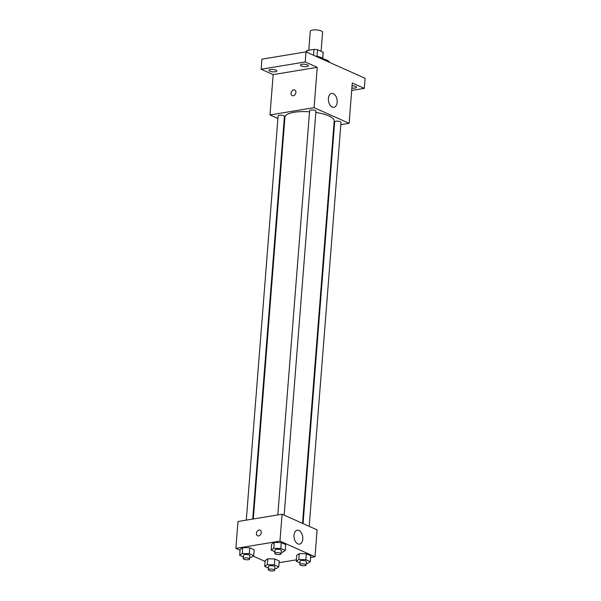 <?xml version="1.0" encoding="UTF-8"?>
<svg xmlns="http://www.w3.org/2000/svg" width="601" height="601" viewBox="0 0 601 601"><rect width="100%" height="100%" fill="white"/><g stroke="black" fill="none" stroke-linecap="round" stroke-linejoin="round"><path stroke-width="0.9" d="M321.084 51.34L322.587 32.244A6.175 1.833 -175.5 0 0 319.169 30.313A6.175 1.833 -175.5 0 0 312.595 30.05A6.175 1.833 -175.5 0 0 310.274 31.275L308.779 50.244M317.02 56.344L317.538 49.755L323.158 52.264A8.384 2.487 -175.5 0 1 323.203 52.58L322.737 58.492M306.795 52.234L306.931 50.552A8.384 2.487 -175.5 0 0 306.48 51.265L306.42 52.062M306.931 50.552L313.992 49.38A8.384 2.487 -175.5 0 1 317.538 49.755M313.534 55.239L313.992 49.38M315.525 56.133A8.82 2.614 4.5 0 1 322.932 58.733M322.677 58.425L323.158 52.264M329.731 62.481A15.881 4.71 -175.5 0 0 319.702 57.996M277.902 118.472L269.992 114.941L273.17 74.614L261.127 69.235L261.916 59.153L305.999 51.874L365.115 78.288L364.326 88.37L351.698 90.458M284.589 121.455L284.055 121.222M269.781 71.158A3.967 1.172 4.5 0 1 268.925 70.332A3.967 1.172 4.5 0 1 271.622 69.438A3.967 1.172 4.5 0 1 275.979 70.137A3.967 1.172 4.5 0 1 276.836 70.956A3.967 1.172 4.5 0 1 274.139 71.85A3.967 1.172 4.5 0 1 269.781 71.158M301.304 65.952A3.967 1.172 4.5 0 1 300.44 65.126A3.967 1.172 4.5 0 1 303.137 64.232A3.967 1.172 4.5 0 1 307.494 64.931A3.967 1.172 4.5 0 1 308.351 65.749A3.967 1.172 4.5 0 1 305.654 66.651A3.967 1.172 4.5 0 1 301.304 65.952M273.17 74.614L317.245 67.335L305.203 61.956L305.999 51.874M261.127 69.235L305.203 61.956M269.992 114.941L314.075 107.654L317.245 67.335M314.075 107.654L349.106 123.31L352.284 82.991L364.326 88.37M328.401 98.406A7.062 4.32 -99.4 0 1 331.632 93.403A7.062 4.32 -99.4 0 1 337.041 99.661A7.062 4.32 -99.4 0 1 333.931 107.324A7.062 4.32 -99.4 0 1 328.401 98.406M352.066 85.755A3.967 1.172 4.5 0 1 355.664 86.446A3.967 1.172 4.5 0 1 356.521 87.273A3.967 1.172 4.5 0 1 351.878 88.077M309.53 111.778A24.701 7.325 -175.5 0 0 294.227 112.274A24.701 7.325 -175.5 0 0 284.927 117.187L253.306 518.979M302.521 523.358L334.179 121.064A24.701 7.325 -175.5 0 0 315.848 112.477M349.106 123.31L340.82 124.677M334.366 125.744L333.803 125.834M309.207 526.348L341 122.364A3.178 0.939 -175.5 0 0 339.242 121.372A3.178 0.939 -175.5 0 0 335.861 121.237A3.178 0.939 -175.5 0 0 334.667 121.868L303.054 523.599M252.743 519.069L284.438 116.384A3.178 0.939 -175.5 0 0 282.68 115.384A3.178 0.939 -175.5 0 0 279.3 115.249A3.178 0.939 -175.5 0 0 278.105 115.88L246.29 520.135M277.805 514.929L309.62 110.674A3.178 0.939 4.5 0 1 312.858 109.991A3.178 0.939 4.5 0 1 315.953 111.177L284.16 515.155M293.258 95.754A3.088 2.269 114.1 0 1 292.229 95.634A3.088 2.269 114.1 0 1 291.417 91.893A3.088 2.269 114.1 0 1 294.745 90A3.088 2.269 114.1 0 1 295.79 93.087A3.088 2.269 114.1 0 1 293.258 95.754M292.229 95.634A3.088 2.269 114.1 0 1 291.425 91.893A3.088 2.269 114.1 0 1 294.753 90M240.054 550.253L235.885 548.39L237.996 521.503L282.079 514.223L317.11 529.879L314.992 556.759L310.619 557.48M265.101 561.439L253.104 556.083M296.691 555.377L299.298 553.589L306.33 553.784L310.755 555.76L306.33 553.784L299.298 553.589L296.691 555.377L296.225 561.251L298.832 559.471L305.864 559.659L310.289 561.642L307.682 563.422L306.292 563.385M240.122 549.389L242.729 547.601L249.768 547.796L254.185 549.772L249.768 547.796L242.729 547.601L240.122 549.389L239.656 555.271L242.271 553.483L249.302 553.679L253.727 555.655L251.12 557.435L249.723 557.397M296.338 559.839L279.104 562.686M235.885 548.39L279.961 541.11L314.992 556.759M265.169 560.583L267.783 558.795L274.815 558.99L279.24 560.966L274.815 558.99L267.783 558.795L265.169 560.583L264.71 566.458L267.317 564.677L274.349 564.865L278.774 566.841L276.167 568.629L274.777 568.591M271.637 544.183L274.244 542.395L281.283 542.59L285.708 544.566L281.283 542.59L274.244 542.395L271.637 544.183L271.179 550.065L273.786 548.277L280.817 548.473L285.242 550.448L282.635 552.229L281.245 552.191M279.961 541.11L282.079 514.223M294.024 535.213A7.062 4.32 -99.4 0 1 297.255 530.21A7.062 4.32 -99.4 0 1 302.664 536.468A7.062 4.32 -99.4 0 1 299.553 544.138A7.062 4.32 -99.4 0 1 294.024 535.213M258.618 535.927A3.088 2.269 114.1 0 1 257.589 535.807A3.088 2.269 114.1 0 1 256.777 532.065A3.088 2.269 114.1 0 1 260.105 530.165A3.088 2.269 114.1 0 1 261.142 533.26A3.088 2.269 114.1 0 1 258.618 535.927M257.589 535.807A3.088 2.269 114.1 0 1 256.777 532.065A3.088 2.269 114.1 0 1 260.105 530.165M274.905 551.733L271.179 550.065M281.11 553.867L281.373 550.501A3.178 0.939 -175.5 0 0 279.623 549.509A3.178 0.939 -175.5 0 0 276.242 549.374A3.178 0.939 -175.5 0 0 275.04 550.005L274.777 553.363A3.178 0.939 -175.5 0 0 277.872 554.55A3.178 0.939 -175.5 0 0 281.11 553.867A3.178 0.939 -175.5 0 0 279.352 552.867A3.178 0.939 -175.5 0 0 275.972 552.732A3.178 0.939 -175.5 0 0 274.777 553.363M273.786 548.277L274.244 542.395M280.817 548.473L281.283 542.59M285.242 550.448L285.708 544.566M299.959 562.919L296.225 561.251M306.164 565.053L306.427 561.695A3.178 0.939 -175.5 0 0 304.669 560.703A3.178 0.939 -175.5 0 0 301.289 560.568A3.178 0.939 -175.5 0 0 300.094 561.199L299.831 564.557A3.178 0.939 -175.5 0 0 302.919 565.744A3.178 0.939 -175.5 0 0 306.164 565.053A3.178 0.939 -175.5 0 0 304.406 564.061A3.178 0.939 -175.5 0 0 301.026 563.926A3.178 0.939 -175.5 0 0 299.831 564.557M298.832 559.471L299.298 553.589M305.864 559.659L306.33 553.784M310.289 561.642L310.755 555.76M243.39 556.932L239.656 555.271M249.595 559.073L249.858 555.707A3.178 0.939 -175.5 0 0 248.1 554.715A3.178 0.939 -175.5 0 0 244.72 554.58A3.178 0.939 -175.5 0 0 243.525 555.211L243.262 558.569A3.178 0.939 -175.5 0 0 246.357 559.756A3.178 0.939 -175.5 0 0 249.595 559.073A3.178 0.939 -175.5 0 0 247.837 558.074A3.178 0.939 -175.5 0 0 244.457 557.938A3.178 0.939 -175.5 0 0 243.262 558.569M242.271 553.483L242.729 547.601M249.302 553.679L249.768 547.796M253.727 555.655L254.185 549.772M268.437 568.125L264.71 566.458M274.642 570.259L274.905 566.901A3.178 0.939 -175.5 0 0 273.154 565.909A3.178 0.939 -175.5 0 0 269.774 565.774A3.178 0.939 -175.5 0 0 268.579 566.405L268.309 569.763A3.178 0.939 -175.5 0 0 271.404 570.95A3.178 0.939 -175.5 0 0 274.642 570.259A3.178 0.939 -175.5 0 0 272.884 569.267A3.178 0.939 -175.5 0 0 269.503 569.132A3.178 0.939 -175.5 0 0 268.309 569.763M267.317 564.677L267.783 558.795M274.349 564.865L274.815 558.99M278.774 566.841L279.24 560.966"/></g></svg>
